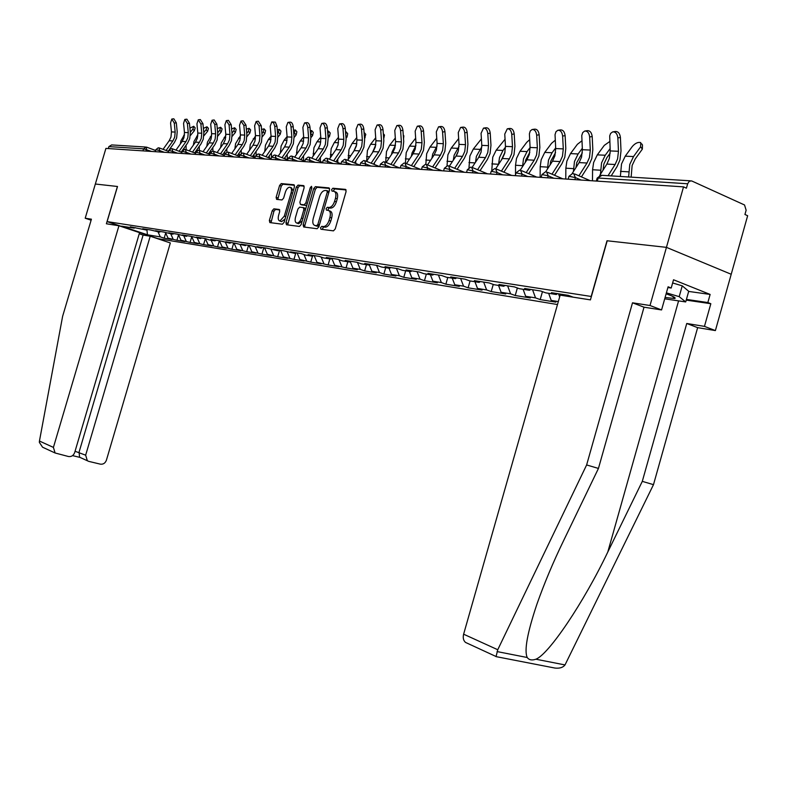 <?xml version="1.0" encoding="UTF-8"?>
<svg xmlns="http://www.w3.org/2000/svg" width="787" height="787" viewBox="0 0 787 787"><rect width="100%" height="100%" fill="white"/><g stroke="black" fill="none" stroke-linecap="round" stroke-linejoin="round"><path stroke-width="1.18" d="M320.545 227.689L320.939 229.233L333.452 230.866L335.232 228.938L346.093 191.566L345.513 189.382L332.862 188.241L331.622 189.598L332.016 191.113L333.698 191.261C335.833 191.91 336.433 194.222 335.508 198.196L334.613 201.285C333.216 205.259 331.327 207.315 328.936 207.473L327.323 207.296L326.093 208.634L326.487 210.159L328.11 210.345C330.265 211.005 330.874 213.336 329.94 217.36L329.045 220.449C327.658 224.403 325.779 226.44 323.398 226.567L321.775 226.361L320.545 227.689M329.005 210.68L329.832 210.985C331.986 211.644 332.606 213.975 331.671 217.989L330.776 221.078C329.389 225.033 327.51 227.069 325.129 227.197L323.506 226.99L322.227 229.401M346.123 189.942L334.583 188.9L333.275 191.221M334.613 191.615L335.419 191.92C337.554 192.569 338.164 194.881 337.239 198.845L336.344 201.934C334.947 205.909 333.058 207.965 330.658 208.112L329.045 207.935L327.756 210.306M273.856 208.83L272.233 210.66L269.361 220.498L269.843 222.583L282.415 224.216L284.068 222.377L294.436 186.814L293.945 184.738L281.234 183.597L279.601 185.447L276.129 197.321L276.611 199.377L281.992 199.947L283.635 198.098L285.366 192.166C286.478 188.978 287.963 187.316 289.823 187.198C291.456 187.7 291.898 189.549 291.141 192.736L284.323 216.11L279.926 221.029C278.273 220.508 277.821 218.629 278.578 215.412L279.71 211.536L279.218 209.45L273.856 208.83L275.539 209.44L273.915 211.26L271.013 222.731M44.741 448.206L42.557 447.203L39.35 442.343L39.448 441.045L62.616 316.344L91.41 219.189L85.203 218.225L95.345 184.02L117.499 186.489L95.345 184.02L105.911 148.399L683.529 186.873L686.421 188.182L687.671 183.774L598.189 178.029L597.303 181.128M117.509 186.48L107.111 221.609L591.381 296.492M553.605 667.799L554.973 668.065C559.655 668.566 563 667.524 565.007 664.936L653.485 484.664L697.646 327.648L715.393 330.579L731.212 274.269L666.441 247.354L607.013 240.763L591.204 296.424M687.671 183.774L689.245 181.305L691.527 180.872L744.541 204.974L746.135 210.218L744.935 214.497L747.65 215.717L731.212 274.269L666.441 247.354L683.529 186.873M303.123 224.816L303.654 226.981L317.092 228.732L318.843 226.833L329.546 190.041L328.996 187.896L315.39 186.667L313.679 188.585L303.123 224.816L304.835 225.436L304.825 227.138M299.453 226.44L286.468 224.748L285.956 222.623L296.355 186.991L298.027 185.112L303.625 185.614L304.136 187.7L299.896 202.259L300.418 204.374L304.146 204.777L305.858 202.889L310.294 187.65L311.504 186.322L311.868 187.798L301.155 224.57L299.463 226.44M557.481 304.53L157.99 238.648L107.111 221.609M165.693 233.011L164.168 238.195L171.9 239.455L168.025 238.146L165.555 232.696M164.168 238.195L160.312 236.897L147.435 234.801L121.591 226.154L134.223 228.132L130.268 226.813L146.707 230.099L142.722 228.761L150.474 229.971L159.554 232.116L155.531 230.758L163.519 232.008L172.786 234.201L168.733 232.824L176.967 234.113L186.43 236.346L182.328 234.949L190.818 236.277L200.488 238.559L196.347 237.143L205.102 238.52L209.263 239.937L214.989 240.832L210.808 239.405L219.839 240.822L229.952 243.193L225.731 241.747L235.057 243.203L245.396 245.623L241.137 244.157L250.768 245.662L261.353 248.131L257.044 246.646L267 248.2L277.841 250.719L273.492 249.213L283.782 250.827L294.889 253.404L290.501 251.87L301.146 253.542L305.553 255.077L312.528 256.178L308.101 254.624L319.109 256.346L323.575 257.91L330.786 259.041L326.31 257.477L337.721 259.257L342.227 260.841L349.703 262.022L345.178 260.428L357.013 262.278L361.558 263.881L369.31 265.101L364.745 263.488L377.012 265.406L381.597 267.039L389.634 268.298L385.03 266.665L397.76 268.652L402.393 270.305L410.745 271.623L406.092 269.951L419.314 272.027L423.986 273.699L432.663 275.066L427.971 273.374L441.704 275.529L446.426 277.231L455.437 278.647L450.705 276.935L464.999 279.169L469.76 280.9L479.135 282.376L474.354 280.634L489.229 282.956L494.039 284.717L503.798 286.252L498.978 284.481L514.472 286.911L519.322 288.691L529.503 290.295L524.634 288.495L540.797 291.023L545.686 292.843L556.301 294.505L551.392 292.685L568.253 295.322L573.182 297.161L590.417 299.877L560.157 295.145L463.622 634.194L497.748 649.737L496.046 656.624M558.327 301.578L551.215 300.427L548.647 293.305M542.459 291.643L540.197 299.581L555.907 302.149L551.215 300.427M540.197 299.581L535.534 297.88L525.657 296.276L523.089 289.282M517.364 287.973L515.219 295.509L530.31 297.968L525.657 296.276M515.219 295.509L510.596 293.826L501.103 292.282L498.545 285.425M493.252 284.432L491.206 291.583L505.716 293.954L501.103 292.282M491.206 291.583L486.622 289.931L477.502 288.445L474.945 281.716M470.075 280.949L468.108 287.816L482.067 290.098L477.502 288.445M468.108 287.816L463.563 286.183L454.788 284.756L452.24 278.145M447.803 277.447L445.875 284.186L459.313 286.379L454.788 284.756M445.875 284.186L441.369 282.572L432.909 281.195L430.381 274.702M426.347 274.073L424.449 280.684L437.395 282.799L432.909 281.195M424.449 280.684L419.983 279.1L411.837 277.772L409.309 271.397M405.669 270.817L403.79 277.319L416.284 279.355L411.837 277.772M403.79 277.319L399.373 275.745L391.513 274.466L389.004 268.2M385.719 267.678L383.869 274.063L395.92 276.03L391.513 274.466M383.869 274.063L379.482 272.518L371.897 271.289L369.378 265.052M366.457 264.658L364.637 270.925L376.275 272.823L371.897 271.289M364.637 270.925L360.289 269.4L352.97 268.21L350.284 261.648M347.844 261.727L346.064 267.885L357.298 269.725L352.97 268.21M346.064 267.885L334.682 265.239L331.839 258.372M329.871 258.903L328.11 264.953L338.971 266.734L334.682 265.239M328.11 264.953L317.004 262.366L314.161 255.578M312.478 256.168L310.747 262.12L321.253 263.842L317.004 262.366M310.747 262.12L299.906 259.582L297.083 252.902M295.873 252.784L293.945 259.385L304.116 261.038L299.906 259.582M293.945 259.385L283.359 256.896L280.556 250.315M279.601 250.168L277.683 256.729L287.53 258.333L283.359 256.896M277.683 256.729L267.334 254.29L264.55 247.816M263.822 247.698L261.933 254.152L271.466 255.706L267.334 254.29M261.933 254.152L251.82 251.771L249.056 245.387M248.535 245.308L246.675 251.663L255.913 253.168L251.82 251.771M246.675 251.663L236.779 249.322L234.034 243.045M233.709 242.986L231.88 249.243L240.832 250.709L236.779 249.322M231.88 249.243L222.19 246.951L219.465 240.763M219.327 240.743L217.517 246.902L226.213 248.318L222.19 246.951M217.517 246.902L208.043 244.659L205.358 238.599L203.587 244.629L194.31 242.426L191.694 236.582M203.587 244.629L212.028 246.006L208.043 244.659M191.753 236.7L190.07 242.426L198.255 243.754L194.31 242.426M190.07 242.426L180.971 240.251L178.433 234.615M178.531 234.831L176.927 240.281L184.886 241.579L180.971 240.251M176.927 240.281L168.025 238.146M147.661 229.529L146.707 230.099M173.042 238.963L170.74 233.877M160.528 231.545L159.554 232.116M186.145 241.097L183.824 235.933M173.77 233.611L172.786 234.201M199.632 243.291L197.301 238.058M187.424 235.746L186.43 236.346M213.523 245.544L211.172 240.242M201.492 237.949L200.488 238.559M227.837 247.875L225.475 242.485M216.002 240.222L214.989 240.832M242.603 250.276L240.222 244.806M230.975 242.563L229.952 243.193M257.821 252.745L255.431 247.197M246.429 244.983L245.396 245.623M273.542 255.303L271.102 249.617M262.396 247.482L261.353 248.131M289.764 257.939L287.255 252.027M278.903 250.059L277.841 250.719M306.517 260.654L303.939 254.516M295.961 252.725L294.889 253.404M323.841 263.478L321.175 257.074M313.61 255.49L312.528 256.178M341.755 266.39L339.01 259.71M331.878 258.343L330.786 259.041M360.289 269.4L357.455 262.435M350.805 261.304L349.703 262.022M379.482 272.518L376.599 265.337M370.421 264.373L369.31 265.101M399.373 275.745L396.461 268.446M390.775 267.56L389.634 268.298M419.983 279.1L417.061 271.672M411.886 270.866L410.745 271.623M441.369 282.572L438.428 275.017M433.814 274.289L432.663 275.066M463.563 286.183L460.621 278.48M456.617 277.86L455.437 278.647M486.622 289.931L483.671 282.09M480.326 281.569L479.135 282.376M510.596 293.826L507.625 285.838M504.998 285.425L503.798 286.252M535.534 297.88L532.563 289.734M530.713 289.449L529.503 290.295M559.646 296.935L558.524 293.797M557.521 293.64L556.301 294.505M108.301 148.556L108.881 146.608L111.656 144.926L145.477 147.021M135.167 227.581L134.223 228.132M160.312 236.897L158.03 231.88M147.435 234.801L146.953 229.952M568.588 295.45L568.303 296.424M329.586 188.447L317.102 187.316L315.38 189.224L304.835 225.436M315.892 225.83L318.381 226.331L316.659 225.712L317.879 224.384L327.264 192.136L326.871 190.631L325.179 190.474C322.827 190.661 320.958 192.707 319.601 196.622L313.216 218.53C312.291 222.495 312.882 224.816 314.987 225.495L319.099 225.967M329.035 191.782L327.077 190.71M304.185 186.145L299.719 185.742L298.037 187.621L287.639 224.895M301.854 204.905L305.848 205.407L306.92 204.777M295.489 217.369C294.722 220.645 295.194 222.554 296.906 223.085C298.794 222.977 300.3 221.314 301.421 218.097L303.861 209.716L303.339 207.581L299.601 207.168L297.919 209.037L295.489 217.369M297.929 223.459L298.607 223.705L302.238 220.862M305.681 209.027L303.595 207.679L305.041 208.211M279.749 209.932L275.539 209.44M280.979 221.413L281.618 221.639L285.051 219.002M293.207 191.025L291.505 187.827L290.492 187.444M294.495 185.27L282.897 184.227L281.274 186.066L277.762 199.495M641.651 143.805L642.467 144.916L642.349 149.127L635.257 158.885L632.128 165.467L631.144 177.134M620.372 176.465L621.514 163.971L625.242 156.17L632.325 146.461C635.188 143.224 637.991 141.926 640.746 142.575L640.628 146.785L633.525 156.554L629.777 164.404L628.626 176.977M613.24 131.793L615.208 131.498C618.1 131.311 619.841 133.308 620.412 137.489L617.864 137.882C617.283 133.701 615.542 131.695 612.65 131.882L610.614 133.446L609.699 135.885L610.21 150.927L609.335 158.521L606.885 164.07L599.694 175.432M617.864 137.882L618.464 151.281L617.579 158.935L615.109 164.513L608.056 175.698M611.194 175.895L617.018 166.657L619.949 159.997L621.012 150.878L620.412 137.489M665.094 297.466L674.656 298.539C676.328 297.929 673.485 296.365 666.117 293.846M672.629 282.966L682.24 285.838L688.714 291.288L685.713 301.933L664.71 298.824M666.392 292.853L679.191 296.66L685.713 301.933M682.24 285.838L679.191 296.66M688.674 291.426L710.13 294.436L673.534 279.769L671.203 288.022L668.104 286.793L661.572 309.94L644.022 307.196L598.445 468.432L563.561 540.728C553.104 562.321 544.211 583.511 536.882 604.278C527.3 632.945 524.083 650.692 527.231 657.509C529.021 659.998 531.914 660.568 535.898 659.211C548.814 654.361 583.974 602.016 607.79 552.031L642.3 481.359L686.746 323.487L704.454 326.379L710.828 303.723L686.225 300.113M598.445 468.432L586.63 464.95L632.512 302.808L650.013 305.513L666.441 247.354L607.2 240.783L590.417 299.906M497.748 649.737L586.63 464.95M661.572 309.94L650.013 305.513M644.022 307.196L632.512 302.808M710.13 294.436L707.847 302.542L710.828 303.723M715.393 330.579L704.454 326.379M697.646 327.648L686.746 323.487M653.485 484.664L642.3 481.359M467.419 643.304L465.51 642.418C463.386 640.529 462.756 637.785 463.622 634.194M675.049 298.401L674.41 298.283M671.203 288.022L667.888 287.56M673.702 297.545L675.01 297.732M686.421 299.404L707.847 302.542M118.945 225.751L53.418 447.4L55.1 452.987L68.518 456.529C71.44 456.903 73.496 455.565 74.686 452.535L139.574 232.657L118.945 225.751L106.383 223.774L117.43 186.47M85.203 218.225L91.105 220.193M88.764 461.379L100.372 464.153C103.225 464.507 105.232 463.189 106.412 460.188L170.336 242.957L150.209 236.218L85.655 455.181L87.337 460.739L88.764 461.379M72.552 455.624L79.625 457.316L79.044 452.23L143.106 235.057L139.24 233.769M143.106 235.057L150.209 236.218M610.21 153.101L606.974 157.518L603.885 163.952L602.999 170.208M592.473 180.813L592.581 169.746L593.624 162.506L597.303 154.862L604.298 145.359L609.777 141.503M600.451 174.242L601.553 162.919L605.242 155.236L610.112 148.605M582.331 152.826L576.792 162.516L575.966 167.552M565.774 179.033L565.853 168.192L566.876 161.099L570.496 153.603L577.402 144.296L581.947 140.794M573.428 171.527L574.48 161.492L578.111 153.967L582.321 148.281M555.553 152.57L550.782 161.119L550.054 164.985M540.138 177.321L540.197 166.696L541.181 159.741L544.752 152.403L551.579 143.283L555.268 140.204M547.477 168.989L548.49 160.125L552.071 152.747L555.671 147.926M529.799 152.344L525.795 159.791L525.214 162.486M515.505 174.832L515.534 165.26L516.498 158.443L520.02 151.252L526.749 142.309L529.651 139.692M522.538 166.608L523.512 158.807L527.054 151.576L530.084 147.543M505.018 152.137L501.398 160.027M491.816 170.071L492.751 157.193L496.223 150.14L505.047 139.26M498.565 164.375L499.509 157.548L502.991 150.455L505.5 147.139M585.223 130.976L587.191 130.681C589.965 130.524 591.627 132.482 592.198 136.554L589.66 136.938C589.099 132.855 587.427 130.898 584.662 131.055L582.705 132.59L581.77 135.541L582.39 149.717L581.544 157.164L579.124 162.594L572.169 173.504M589.66 136.938L590.299 150.061L589.443 157.548L587.013 163.017L578.888 175.796M581.426 176.888L588.912 165.113L591.804 158.6L592.827 149.668L592.198 136.554M558.357 130.199L560.324 129.914C562.971 129.766 564.574 131.685 565.135 135.659L562.626 136.033C562.066 132.049 560.462 130.13 557.816 130.278L555.937 131.773L555.042 134.666L555.701 148.566L554.884 155.856L552.504 161.168L545.696 171.773M562.626 136.033L563.285 148.891L562.459 156.229L560.069 161.571L551.992 174.183M554.51 175.255L561.957 163.637L564.8 157.252L565.794 148.507L565.135 135.659M532.563 129.452L534.54 129.166C537.068 129.038 538.613 130.917 539.164 134.803L536.675 135.167C536.134 131.272 534.589 129.393 532.051 129.53L530.251 130.986L529.395 133.829L530.084 147.454L529.287 154.596L526.946 159.81L520.217 170.199M536.675 135.167L537.364 147.769L536.567 154.95L534.216 160.194L526.178 172.628M528.677 173.691L536.085 162.22L538.888 155.964L539.852 147.395L539.164 134.803M507.792 128.734L509.76 128.458C512.189 128.33 513.675 130.18 514.216 133.977L511.757 134.341C511.216 130.534 509.73 128.684 507.3 128.802L504.752 134.105L505.47 146.382L504.693 153.396L502.391 158.502L495.702 168.762M511.757 134.341L512.475 146.687L511.688 153.731L509.376 158.876L501.398 171.133M503.877 172.176L511.235 160.853L514 154.724L514.924 146.323L514.216 133.977M483.975 128.045L485.943 127.769C488.274 127.661 489.701 129.471 490.232 133.19L487.802 133.534C487.271 129.816 485.835 128.006 483.503 128.114L481.064 133.318L481.801 145.359L481.054 152.235L478.781 157.243L472.131 167.375M487.802 133.534L488.53 145.654L487.783 152.56L485.49 157.597L477.581 169.687M480.031 170.71L487.34 159.545L490.065 153.534L490.97 145.29L490.232 133.19M481.113 152.009L478.565 157.577M468.993 167.611L469.898 155.983L473.321 149.068L481.408 138.886M475.486 162.25L476.401 156.328L481.841 146.746M461.064 127.386L463.022 127.11C465.265 127.012 466.642 128.783 467.163 132.432L464.753 132.767C464.232 129.127 462.854 127.346 460.611 127.445L458.27 132.55L459.028 144.375L458.3 151.114L456.057 156.033L449.397 166.126M464.753 132.767L465.51 144.651L464.773 151.429L462.52 156.377L454.67 168.3M457.099 169.303L464.36 158.285L467.045 152.383L467.921 144.306L467.163 132.432M447.016 165.782L447.892 154.832L451.266 148.035L458.654 138.591M453.292 160.214L454.158 155.157L459.057 146.362M457.857 152.462L456.804 154.793M438.998 126.746L440.956 126.471C443.111 126.382 444.439 128.124 444.96 131.695L442.569 132.029C442.048 128.458 440.72 126.717 438.566 126.805L436.323 131.822L437.1 143.421L436.392 150.042L434.178 154.862L427.528 164.876M442.569 132.029L443.337 143.696L442.628 150.347L440.405 155.196L432.614 166.952M435.024 167.936L442.225 157.066L444.871 151.281L445.727 143.352L444.96 131.695M425.836 164.335L426.672 153.711L430.007 147.041L436.755 138.345M431.925 158.256L432.712 154.026L437.1 145.979M417.74 126.127L419.697 125.861C421.763 125.782 423.052 127.494 423.563 130.986L421.193 131.311C420.691 127.819 419.402 126.107 417.336 126.186L415.172 131.114L415.969 142.506L415.28 149.009L413.096 153.74L406.466 163.676M421.193 131.311L421.98 142.772L421.291 149.304L419.097 154.055L411.365 165.654M413.755 166.628L420.907 155.905L423.514 150.219L424.341 142.427L423.563 130.986M405.403 163.214L406.22 152.639L409.506 146.087L415.664 138.178M411.345 156.367L412.044 152.944L415.93 145.615M423.947 136.594L424.104 138.955M397.248 125.536L399.196 125.271C401.183 125.202 402.432 126.884 402.934 130.308L400.593 130.632C400.091 127.199 398.842 125.517 396.855 125.586L394.779 130.435L395.586 141.621L394.917 148.005L392.772 152.658L386.151 162.506M400.593 130.632L401.39 141.876L400.721 148.29L398.556 152.963L390.883 164.404M393.254 165.359L400.357 154.773L402.924 149.196L403.731 141.542L402.934 130.308M385.689 162.319L386.476 151.596L389.713 145.162L395.33 138M391.513 154.527L392.093 151.891L395.487 145.251M403.269 135.118L403.849 135.807L403.544 138.945M393.628 164.808L393.628 165.506M377.475 124.966L379.413 124.7C381.331 124.641 382.541 126.294 383.033 129.648L380.711 129.963C380.219 126.609 379.019 124.956 377.101 125.015L375.114 129.776L375.93 140.775L375.281 147.041L373.156 151.606L366.565 161.365M380.711 129.963L381.528 141.011L380.869 147.317L378.744 151.911L371.13 163.194M373.481 164.129L380.524 153.681L383.062 148.212L383.84 140.686L383.033 129.648M366.644 161.246L367.401 150.592L370.608 144.267L375.704 137.794M372.389 152.747L375.753 144.906M383.377 134.429L383.328 133.642M383.348 133.721L384.489 135.069L383.702 138.758M374.366 162.82L374.386 164.483M358.39 124.405L360.318 124.149C362.168 124.1 363.338 125.723 363.82 129.019L361.528 129.324C361.036 126.028 359.875 124.405 358.026 124.454L356.118 129.147L356.944 139.948L356.314 146.116L354.219 150.602L347.657 160.273M361.528 129.324L362.354 140.184L361.715 146.372L359.62 150.888L352.064 162.024M354.396 162.939L361.381 152.639L363.879 147.258L364.647 139.87L363.82 129.019M348.238 159.407L348.985 149.619L352.143 143.401L356.757 137.568M353.943 151.006L356.668 144.66M364.263 134.813L364.076 132.432M364.637 133.003L365.788 134.361L364.538 138.522M355.754 160.932L355.793 163.489M339.945 123.874L341.873 123.618C343.653 123.579 344.785 125.172 345.267 128.399L342.994 128.704C342.512 125.477 341.381 123.874 339.6 123.923L337.761 128.527L338.607 139.151L337.987 145.211L335.921 149.628L329.389 159.2M342.994 128.704L343.83 139.378L343.211 145.467L341.135 149.904L333.658 160.882M335.96 161.788L342.886 151.625L345.355 146.333L346.093 139.073L345.267 128.399M330.442 157.666L331.17 148.684L334.288 142.565L338.459 137.332M336.147 149.284L338.164 144.552M345.759 134.754L346.123 131.822L345.523 131.695M346.536 132.314L347.706 133.672L347.037 137.017L346.034 138.276M337.761 159.141L337.81 162.516M322.129 123.362L324.037 123.106C325.759 123.077 326.861 124.641 327.333 127.809L325.08 128.104C324.608 124.936 323.516 123.362 321.794 123.402L320.024 127.937L320.88 138.384L320.27 144.346L318.243 148.684L311.731 158.167M325.08 128.104L325.926 138.61L325.326 144.592L323.28 148.95L315.862 159.781M318.145 160.676L325.011 150.642L327.451 145.438L328.169 138.296L327.333 127.809M313.216 156.003L313.934 147.769L317.013 141.758L320.771 137.076M319.079 147.287L320.142 144.788M327.874 134.567L328.641 131.193L327.599 131.114M329.035 131.645L330.215 133.003L329.517 136.299L328.149 138.01M320.358 157.449L320.427 161.571M304.894 122.861L306.802 122.615C308.465 122.585 309.527 124.13 309.989 127.238L307.766 127.533C307.294 124.415 306.232 122.87 304.579 122.9L302.877 127.366L303.733 137.646L303.143 143.5L301.136 147.769L294.663 157.174M307.766 127.533L308.612 137.853L308.022 143.746L306.005 148.025L298.657 158.718M300.919 159.604L307.727 149.697L310.137 144.582L310.835 137.558L309.989 127.238M296.551 154.429L297.26 146.894L300.3 140.981L303.654 136.8M310.58 134.341L311.721 130.573L310.265 130.622M312.095 131.006L313.275 132.364L312.557 135.61L310.855 137.735M301.391 159.781L301.372 158.935M303.516 155.826L303.595 160.646M288.209 122.379L290.108 122.133C291.721 122.113 292.754 123.628 293.207 126.687L291.003 126.973C290.551 123.913 289.518 122.398 287.914 122.418L286.271 126.815L287.137 136.928L286.566 142.693L284.579 146.884L278.136 156.2M291.003 126.973L291.869 137.125L291.288 142.919L289.301 147.139L282.012 157.685M284.255 158.561L291.003 148.773L293.384 143.746L294.063 136.83L293.207 126.687M280.408 152.924L281.107 146.048L284.117 140.224L287.098 136.525M293.836 134.105L295.341 129.973L293.502 130.189M295.696 130.386L296.886 131.734L296.138 134.931L294.112 137.459M285.12 158.895L285.091 157.341M287.196 154.291L287.304 159.731M272.066 121.906L275.361 122.142L276.965 126.146L274.781 126.432L273.699 123.038L271.781 121.946L270.197 126.274L271.072 136.23L270.512 141.906L268.554 146.028L262.15 155.255M274.781 126.432L275.647 136.426L275.086 142.122L273.128 146.274L265.898 156.692M268.121 157.548L274.811 147.887L277.162 142.939L277.831 136.141L276.965 126.146M264.766 151.488L265.455 145.221L268.426 139.486L271.072 136.23L275.647 136.426M277.634 133.859L279.464 129.402L277.28 129.806M279.808 129.786L280.998 131.134L280.231 134.282L277.89 137.174M269.351 158.02L269.311 155.826M271.397 152.816L271.495 157.38M256.424 121.464L258.303 121.218L261.235 125.625L259.071 125.9L256.149 121.493L254.634 125.753L255.509 135.551L254.958 141.139L253.03 145.202L246.656 154.331M259.071 125.9L259.946 135.748L259.395 141.355L257.457 145.438L250.296 155.718M252.489 156.564L259.13 147.031L261.441 142.152L262.101 135.462L261.235 125.625M249.597 150.12L250.296 144.424L255.539 135.944M261.933 133.603L263.291 131.941L264.078 128.842L261.569 129.462M264.402 129.206L265.603 130.544L264.816 133.652L262.169 136.899M254.073 157.164L254.014 154.38M256.07 151.419L256.149 154.891M241.275 121.021L243.144 120.785L245.987 125.123L243.852 125.399L241.009 121.05L239.543 125.251L240.419 134.902L239.887 140.401L237.979 144.405L231.644 153.445M243.852 125.399L244.727 135.089L244.186 140.607L242.268 144.631L235.175 154.783M237.349 155.61L243.931 146.195L246.223 141.394L246.862 134.803L245.987 125.123M234.89 148.812L235.579 143.647L240.468 135.659M246.725 133.337L248.348 131.35L249.154 128.301L246.351 129.157M249.459 128.635L250.669 129.983L249.863 133.033L246.931 136.633M239.258 156.338L239.179 152.993M241.215 150.081L241.294 153.337M226.577 120.598L228.437 120.362L231.201 124.641L229.086 124.907L226.322 120.627L224.915 124.769L225.79 134.262L225.269 139.683L223.39 143.627L217.094 152.57M229.086 124.907L229.961 134.449L229.44 139.889L227.551 143.844L220.508 153.868M222.672 154.685L229.194 145.388L231.457 140.666L232.076 134.174L231.201 124.641M220.626 147.553L221.304 142.9L225.849 135.374M231.978 133.072L233.857 130.78L234.674 127.769L231.594 128.871M234.969 128.094L236.179 129.432L235.362 132.442L232.145 136.358M224.846 153.927L224.787 151.675M226.804 148.802L226.892 152.137M212.323 120.185L214.172 119.949L216.868 124.159L214.772 124.425L212.077 120.214L210.719 124.287L211.605 133.652L211.093 138.984L209.234 142.87L202.977 151.734M214.772 124.425L215.648 133.829L215.136 139.181L213.267 143.086L206.292 152.983M208.437 153.78L214.9 144.601L217.133 139.948L217.743 133.554L216.868 124.159M206.794 146.323L207.453 142.162L211.664 135.098M217.674 132.796L219.789 130.229L220.626 127.258L217.281 128.615M220.901 127.563L222.111 128.891L221.275 131.862L217.792 136.092M210.857 151.97L210.818 150.406M212.815 147.572L212.903 151.153M198.491 119.781L200.321 119.555L202.948 123.707L200.872 123.962L198.255 119.811L196.937 123.834L197.822 133.052L197.33 138.315L195.491 142.132L189.274 150.907M200.872 123.962L201.757 133.229L201.256 138.502L199.416 142.349L192.5 152.117M194.615 152.914L201.029 143.844L203.233 139.26L203.833 132.954L202.948 123.707M199.229 146.392L199.337 150.376M193.366 145.142L193.995 141.453L197.881 134.823M203.794 132.521L206.125 129.698L206.971 126.766L203.39 128.37M207.237 127.051L208.447 128.37L207.601 131.301L203.863 135.836M197.291 150.602L197.252 149.186M185.053 119.398L186.883 119.171L189.441 123.254L187.385 123.51L184.827 119.417L183.568 123.382L184.453 132.472L183.961 137.656L182.151 141.424L175.973 150.11M187.385 123.51L188.27 132.639L187.778 137.843L185.958 141.63L179.102 151.281M181.207 152.058L187.562 143.106L189.736 138.591L190.326 132.373L189.441 123.254M186.037 145.251L186.155 149.737M180.331 143.982L180.921 140.765L184.502 134.557M190.306 132.236L192.854 129.166L193.72 126.284L189.913 128.143M193.966 126.559L195.176 127.868L194.32 130.76L190.326 135.571M184.119 149.51L184.069 148.015M172.009 119.014L173.829 118.798L176.318 122.821L174.281 123.077L171.792 119.044L170.572 122.949L171.458 131.911L170.986 137.017L169.185 140.735L163.057 149.333M174.281 123.077L175.167 132.068L174.694 137.204L172.884 140.932L166.096 150.465M169.49 149.382L174.478 142.388L176.632 137.932L177.203 131.813L176.318 122.821M168.182 151.232L169.008 150.071M690.317 180.803L601.917 175.324L597.087 178.354M142.939 150.868L143.549 148.832L108.881 146.608M151.625 151.448L143.549 148.832L146.402 147.08L146.598 151.114M581.121 180.056L575.405 177.587L574.825 179.633M572.68 173.465L568.971 176.298L575.405 177.587L573.634 173.563M553.881 178.236L548.205 175.826L547.634 177.823M527.743 176.495L522.125 174.124L521.565 176.091M502.657 174.832L497.089 172.501L496.538 174.419M478.565 173.219L473.036 170.936L472.495 172.815M455.388 171.674L449.908 169.431L449.377 171.281M433.096 170.199L427.666 167.985L427.144 169.795M411.621 168.762L406.249 166.598L405.728 168.369M390.942 167.385L385.61 165.25L385.109 167.001M370.992 166.057L365.709 163.962L365.217 165.673M351.74 164.778L346.516 162.712L346.024 164.394M333.157 163.539L327.982 161.502L327.5 163.165M315.213 162.338L310.078 160.341L309.606 161.965M297.86 161.187L292.774 159.22L292.311 160.814M281.077 160.066L276.04 158.128L275.578 159.702M264.835 158.984L259.848 157.075L259.395 158.62M249.105 157.941L244.167 156.062L243.724 157.577M233.877 156.928L228.987 155.069L228.545 156.574M219.111 155.944L214.271 154.114L213.828 155.59M204.797 154.99L199.996 153.19L199.573 154.636M190.907 154.065L186.155 152.285L185.732 153.721M177.429 153.16L172.717 151.409L172.304 152.826M164.345 152.294L159.672 150.563L159.269 151.95M568.145 179.19L568.912 176.514M545.578 171.782L541.968 174.557L548.205 175.826L546.522 171.881M541.161 177.39L541.909 174.763M519.587 170.169L516.065 172.884L522.125 174.124L520.522 170.277M515.269 175.668L516.016 173.071M494.639 168.625L491.206 171.281L497.089 172.501L495.564 168.723M490.419 174.016L491.157 171.458M470.675 167.139L467.321 169.736L473.036 170.936L471.59 167.238M466.543 172.422L467.271 169.903M447.626 165.713L444.35 168.261L449.908 169.431L448.541 165.811M443.593 170.897L444.301 168.408M425.452 164.335L422.245 166.834L427.666 167.985L426.357 164.434M421.498 169.421L422.206 166.972M404.105 163.017L400.967 165.457L406.249 166.598L405 163.116M400.229 168.005L400.927 165.595M383.535 161.738L380.465 164.139L385.61 165.25L384.43 161.837M365.296 160.863L379.737 166.628L380.426 164.257M363.702 160.518L360.692 162.86L365.709 163.962L364.578 160.607M359.974 165.319L360.653 162.978M344.558 159.328L341.617 161.63L346.516 162.712L345.434 159.417M340.909 164.05L341.578 161.738M326.084 158.187L323.191 160.45L327.982 161.502L326.949 158.276M322.503 162.83L323.162 160.548M308.238 157.075L305.395 159.299L310.078 160.341L309.094 157.164M304.717 161.64L305.376 159.397M290.983 156.013L288.199 158.197L292.774 159.22L291.839 156.092M287.53 160.499L288.18 158.276M274.299 154.98L271.564 157.125L276.04 158.128L275.145 155.059M270.905 159.387L271.545 157.203M258.156 153.977L255.47 156.082L259.848 157.075L258.992 154.055M254.811 158.315L255.45 156.16M242.524 153.003L239.878 155.078L244.167 156.062L243.35 153.091M239.238 157.282L239.858 155.147M227.374 152.068L224.787 154.104L228.987 155.069L228.2 152.147M224.147 156.279L224.767 154.173M212.706 151.163L210.149 153.17L214.271 154.114L213.523 151.242M209.519 155.305L210.129 153.229M198.472 150.278L195.963 152.255L199.996 153.19L199.278 150.356M195.343 154.36L195.943 152.314M184.67 149.422L182.2 151.37L186.155 152.285L185.466 149.5M181.581 153.445L182.181 151.419M171.271 148.595L168.841 150.504L172.717 151.409L172.068 148.674M168.231 152.55L168.821 150.553M158.256 147.789L155.865 149.668L159.672 150.563L159.043 147.867M155.265 151.684L155.856 149.717M323.398 226.567L325.129 227.197L323.378 226.567M330.776 221.078L329.045 220.449M331.671 217.989L329.94 217.36M329.045 207.935L327.323 207.296M330.658 208.112L328.936 207.473M336.344 201.934L334.613 201.285M337.239 198.845L335.508 198.196M334.583 188.9L332.862 188.241M323.506 226.99L321.775 226.361L323.506 226.99M315.38 189.224L313.679 188.585M317.102 187.316L315.39 186.667M319.394 224.934L317.879 224.384M328.769 192.707L327.264 192.136M316.708 226.125L314.987 225.495M287.658 223.233L285.956 222.623M298.037 187.621L296.355 186.991M299.719 185.742L298.027 185.112M302.119 205.004L300.418 204.374L302.11 205.004M305.848 205.407L304.146 204.777M307.314 203.44L305.858 202.889M311.75 188.201L310.294 187.65M302.887 218.629L301.421 218.097M305.326 210.257L303.861 209.716M285.74 216.632L284.323 216.11M292.557 193.258L291.141 192.736M277.811 197.93L276.129 197.321M281.274 186.066L279.601 185.447M282.897 184.227L281.234 183.597M271.043 221.098L269.361 220.498M273.915 211.26L272.233 210.66M625.242 156.17L633.525 156.554M642.349 149.127L640.628 146.785M620.441 171.369L628.695 171.851M615.109 164.513L606.885 164.07M618.464 151.281L610.21 150.927M497.059 651.577L527.231 657.509M535.898 659.211L565.007 664.936M678.581 300.88L607.79 552.031M39.448 441.045L53.418 447.4M75.07 451.266L85.655 455.181M597.303 154.862L605.242 155.236M592.581 169.746L600.501 170.208M570.496 153.603L578.111 153.967M565.853 168.192L573.457 168.634M544.752 152.403L552.071 152.747M540.197 166.696L547.486 167.119M520.02 151.252L527.054 151.576M515.534 165.26L522.548 165.673M496.223 150.14L502.991 150.455M491.816 163.883L498.565 164.276M587.013 163.017L579.124 162.594M590.299 150.061L582.39 149.717M560.069 161.571L552.504 161.168M563.285 148.891L555.701 148.566M534.216 160.194L526.946 159.81M537.364 147.769L530.084 147.454M509.376 158.876L502.391 158.502M512.475 146.687L505.47 146.382M485.49 157.597L478.781 157.243M488.53 145.654L481.801 145.359M473.321 149.068L479.844 149.373M468.983 162.555L475.063 162.909M462.52 156.377L456.057 156.033M465.51 144.651L459.028 144.375M451.266 148.035L457.542 148.33M446.996 161.276L452.387 161.591M440.405 155.196L434.178 154.862M443.337 143.696L437.1 143.421M430.007 147.041L436.067 147.326M425.806 160.036L430.558 160.322M419.097 154.055L413.096 153.74M421.98 142.772L415.969 142.506M409.506 146.087L415.349 146.352M405.364 158.856L409.525 159.092M398.556 152.963L392.772 152.658M401.39 141.876L395.586 141.621M389.713 145.162L395.349 145.418M385.64 157.705L389.24 157.912M378.744 151.911L373.156 151.606M381.528 141.011L375.93 140.775M370.608 144.267L375.812 144.513M366.594 156.593L369.674 156.77M359.62 150.888L354.219 150.602M362.354 140.184L356.944 139.948M352.143 143.401L356.836 143.618M365.138 137.764L364.42 136.908M348.188 155.521L350.776 155.678M341.135 149.904L335.921 149.628M343.83 139.378L338.607 139.151M334.288 142.565L338.508 142.762M347.037 137.017L345.827 135.62M330.392 154.488L332.517 154.616M323.28 148.95L318.243 148.684M325.926 138.61L320.88 138.384M317.013 141.758L320.781 141.935M329.517 136.299L327.943 134.488M313.177 153.485L314.879 153.583M306.005 148.025L301.136 147.769M308.612 137.853L303.733 137.646M300.3 140.981L303.644 141.139M312.557 135.61L310.993 133.82M296.512 152.511L297.811 152.589M289.301 147.139L284.579 146.884M291.869 137.125L287.137 136.928M284.117 140.224L287.058 140.361M296.138 134.931L294.594 133.17M280.379 151.576L281.303 151.625M273.128 146.274L268.554 146.028M268.426 139.486L270.994 139.614M280.231 134.282L278.696 132.55M264.747 150.661L265.308 150.701M257.457 145.438L253.03 145.202M259.946 135.748L255.509 135.551M253.227 138.778L255.431 138.886M264.816 133.652L263.291 131.941M242.268 144.631L237.979 144.405M244.727 135.089L240.419 134.902M238.481 138.089L240.35 138.178M249.863 133.033L248.348 131.35M227.551 143.844L223.39 143.627M229.961 134.449L225.79 134.262M224.167 137.42L225.731 137.499M235.362 132.442L233.857 130.78M213.267 143.086L209.234 142.87M215.648 133.829L211.605 133.652M210.277 136.771L211.546 136.83M221.275 131.862L219.789 130.229M199.416 142.349L195.491 142.132M201.757 133.229L197.822 133.052M196.789 136.141L197.773 136.19M207.601 131.301L206.125 129.698M185.958 141.63L182.151 141.424M188.27 132.639L184.453 132.472M183.686 135.531L184.404 135.561M194.32 130.76L192.854 129.166M172.884 140.932L169.185 140.735M175.167 132.068L171.458 131.911M600.953 175.216L597.156 178.118L596.31 181.069M574.805 174.025L590.122 180.656M547.624 172.314L562.872 178.836M521.565 170.671L536.734 177.095M496.548 169.097L511.639 175.422M472.525 167.592L487.517 173.819M449.416 166.136L464.32 172.274M427.193 164.749L441.999 170.789M405.797 163.401L420.494 169.353M385.177 162.112L399.776 167.975M346.123 159.663L360.023 165.172M327.608 158.502L340.987 163.775M309.724 157.39L322.621 162.427M292.439 156.308L304.864 161.138M275.716 155.265L287.708 159.889M259.543 154.252L271.102 158.689M243.881 153.268L255.047 157.538M228.712 152.324L239.484 156.416M214.005 151.409L224.423 155.344M199.75 150.514L209.814 154.301M185.919 149.658L195.658 153.298M172.501 148.822L181.915 152.324M159.476 148.005L168.575 151.389M146.815 147.218L155.629 150.474M328.592 191.28L327.067 190.71M298.607 223.705L296.906 223.085M281.618 221.639L279.926 221.029M672.442 296.237L674.656 298.539M465.51 642.418L495.977 656.476M554.973 668.065L495.997 656.614M87.337 460.739L79.251 457.07M42.557 447.203L55.1 452.987"/></g></svg>

